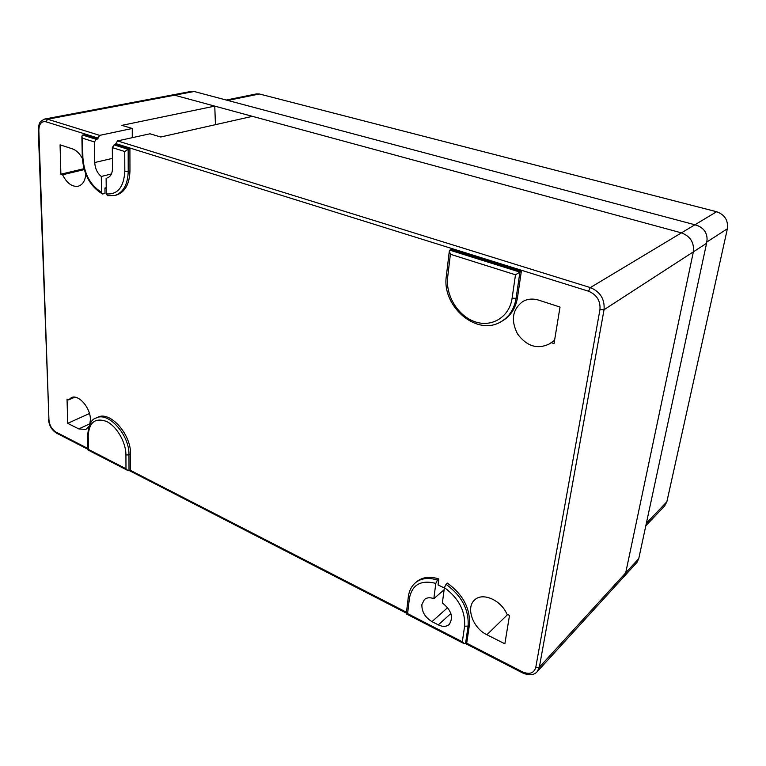 <?xml version="1.0" encoding="UTF-8"?>
<svg xmlns="http://www.w3.org/2000/svg" width="766" height="766" viewBox="0 0 766 766"><rect width="100%" height="100%" fill="white"/><g stroke="black" fill="none" stroke-linecap="round" stroke-linejoin="round"><path stroke-width="1.15" d="M215.447 124.676L214.767 106.12L174.571 95.204L47.645 119.228L44.792 119.027L191.826 91.288L194.171 91.499L174.571 95.204L171.785 95.07L174.571 95.204L681.434 232.864C690.357 236.254 694.331 242.583 693.364 251.851L625.698 572.872L623.61 577.028L625.698 572.872L638.758 558.606L706.578 243.291L693.364 251.851C694.331 242.583 690.357 236.254 681.434 232.864L694.915 224.773L698.228 225.893C704.299 228.699 707.248 233.371 707.056 239.911L706.578 243.291M194.171 91.499L694.915 224.773L716.622 211.732L259.415 93.988L256.524 93.892L226.296 100.04M638.758 558.606L637.063 562.282L537.215 671.667L539.341 667.215L625.698 572.872L693.364 251.851L604.048 309.713L539.341 667.215L535.769 667.378C533.921 673.314 529.459 674.798 522.393 671.83L466.255 642.971M645.824 525.754L664.658 505.962L666.851 501.787L727.384 228.756C728.342 220.378 724.76 214.7 716.622 211.732M74.829 397.209L68.605 399.89L67.044 399.124L67.705 423.33L78.754 428.903L85.821 429.458L88.942 426.442M89.794 424.383L90.398 419.577C90.579 407.751 78.458 393.925 71.324 397.659L68.605 399.89M82.326 158.361C79.568 153.372 76.227 150.184 72.32 148.815L60.074 144.841L60.878 174.188L62.573 174.772C66.881 183.266 72.09 187.076 78.199 186.215C82.613 184.865 85.16 180.853 85.83 174.188M444.414 587.608L446.061 584.314C461.707 595.757 469.051 609.679 468.103 626.071L465.527 643.66L464.311 643.766L462.338 641.774L464.598 626.215C465.469 611.144 458.748 598.275 444.414 587.608L442.365 602.938C451.452 610.205 453.721 617.396 449.173 624.491C446.319 626.847 442.691 626.971 438.305 624.874L431.976 621.628C425.073 617.386 421.712 611.718 421.875 604.604L424.441 599.472C426.901 597.499 430.032 597.231 433.824 598.677L444.136 589.743M486.898 634.755L504.861 643.813L509.514 615.404L506.929 614.14C501.012 599.979 482.408 592.022 474.652 599.96C465.536 607.495 472.861 628.187 486.898 634.755L507.676 614.504M551.08 342.584L554.038 343.599L560.023 307.061L538.843 300.186C533.021 298.395 527.697 298.817 522.872 301.45C512.435 309.34 510.635 320.15 517.49 333.88C526.682 346.232 537.234 349.612 549.145 344.03L554.574 340.324M444.366 588.01L438.037 584.927L438.822 578.952C429.965 576.137 422.669 576.99 416.924 581.518L415.555 582.658C421.29 578.129 428.587 577.277 437.453 580.101L438.822 578.952M465.527 643.66L466.839 642.406L469.424 624.836C470.381 608.453 463.037 594.56 447.411 583.146L446.061 584.314M130.536 454.104C131.206 434.169 109.844 410.49 97.703 417.279L96.123 418.006C108.255 411.218 129.636 434.935 128.975 454.889L130.536 454.104L130.565 469.702L129.014 470.506L127.74 470.448L125.978 468.744L125.921 454.927C125.969 442.221 116.767 426.346 106.57 421.463C95.185 417.46 89.067 422.257 88.214 435.854L88.473 449.45L87.966 449.968L127.482 470.324M515.489 274.803L450.389 254.264L447.67 277.11C445.41 295.35 457.905 315.927 474.843 321.71C491.743 327.752 509.457 317.105 512.1 298.233L515.489 274.803L519.913 272.121L516.083 298.29C514.302 308.957 509.313 316.741 501.136 321.643L502.553 320.83C510.731 315.927 515.71 308.152 517.5 297.505L521.33 271.384L451.298 249.467L449.795 250.147L519.913 272.121L521.33 271.384M535.769 667.378L599.95 309.665C600.621 300.866 596.81 294.709 588.527 291.214L115.819 143.606L115.829 144.525L129.914 148.93L129.961 170.923C129.511 184.127 125.03 192.161 116.518 195.033L114.785 195.493C123.297 192.63 127.778 184.577 128.219 171.364L129.961 170.923M106.235 188.627L104.942 188.005L106.225 187.67M82.498 138.196L81.876 136.147L82.651 135.065L96.19 139.307L94.448 141.969L82.498 138.196L82.872 157.499C84.069 173.729 90.283 185.305 101.505 192.247L102.453 193.961L105.009 193.549L104.942 188.005M96.19 139.307L97.962 138.933L84.432 134.701L82.651 135.065M97.962 138.933L97.952 138.024L45.931 121.775C41.412 121.038 39.047 123.92 38.846 130.411L48.947 419.902C49.531 425.408 51.868 429.458 55.937 432.062L87.937 448.512M252.416 116.346L681.434 232.864L590.347 287.585L117.562 140.915L149.983 133.782L160.726 136.999L252.416 116.346M132.269 137.679L132.259 128.468L121.89 125.365L214.767 106.12M45.931 121.775L47.645 119.228L99.685 135.371L132.259 128.468M437.453 580.101L435.816 583.376C420.927 579.68 412.127 584.649 409.417 598.303L407.598 613.614L462.338 641.774M433.824 598.677L435.816 583.376M112.315 147.608L114.067 144.918L128.161 149.332L124.734 151.524L112.315 147.608L112.487 168.338C112.353 173.614 110.563 176.812 107.144 177.932L108.111 177.588M114.067 144.918L115.829 144.525M115.819 143.606L117.562 140.915M101.505 192.247L101.303 176.467C97.282 173.173 95.099 168.52 94.754 162.516L94.448 141.969M99.685 135.371L97.952 138.024M101.303 176.467L111.434 173.949M114.785 195.493L107.518 195.694L106.292 193.903C117.667 194.775 123.833 187.23 124.81 171.249L124.734 151.524M106.12 178.085L106.292 193.903M124.81 171.249L128.219 171.364L128.161 149.332L129.914 148.93M408.316 596.896L406.315 613.815L407.598 613.614M450.389 254.264L449.345 250.817L449.795 250.147M84.241 169.602L62.573 174.772M83.982 168.692L60.878 174.188M89.469 413.535L67.705 423.33M259.415 93.988L227.789 100.442M646.36 523.255L666.851 501.787M727.384 228.756L706.807 242.046M129.866 470.065L406.497 612.254M431.976 621.628L447.66 607.62M438.305 624.874L450.887 613.499M94.754 162.516L112.411 158.38M464.598 626.215L468.103 626.071L469.424 624.836M125.921 454.927L128.975 454.889L129.014 470.506M88.473 449.45L125.978 468.744M512.1 298.233L516.083 298.29L517.5 297.505M588.527 291.214L590.347 287.585C600.295 291.769 604.862 299.152 604.048 309.713L599.95 309.665M537.215 671.667C534.026 675.248 529.153 675.66 522.584 672.931L522.393 671.83M55.937 432.062L56.579 433.163L87.956 449.307M38.31 130.067L48.947 419.902M38.846 130.411L38.31 130L38.97 124.81C40.033 123.412 38.31 122.187 44.792 119.027M81.876 136.425L82.278 157.02L82.872 157.499M96.123 418.006C91.489 419.079 88.674 424.785 87.678 435.136L88.214 435.854M409.417 598.303L408.335 596.743C409.092 590.816 411.495 586.124 415.555 582.658M449.316 251.047L446.358 276.019L447.67 277.11M89.967 423.751L78.754 428.903M522.508 672.883L465.594 643.603M406.392 613.145L129.09 470.468M102.318 193.894C90.177 186.454 83.494 174.198 82.278 157.097M87.966 449.939L87.678 435.251M464.052 643.632L406.382 613.939M446.348 276.114C441.542 306.323 476.835 336.82 501.136 321.643M56.435 433.087C51.743 430.08 49.081 425.513 48.469 419.375"/></g></svg>
